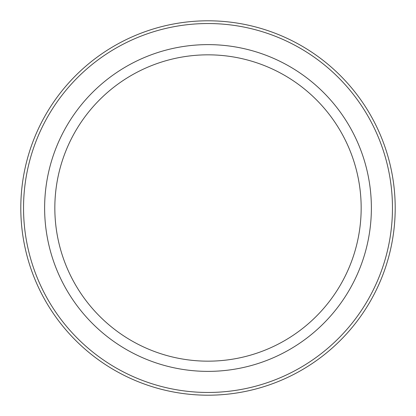 <?xml version="1.0" encoding="UTF-8"?>
<svg xmlns="http://www.w3.org/2000/svg" width="416" height="416" viewBox="0 0 416 416"><rect width="100%" height="100%" fill="white"/><g stroke="black" fill="none" stroke-linecap="round" stroke-linejoin="round"><path stroke-width="0.62" d="M392.465 208A184.465 184.465 0 0 1 115.768 367.749A184.465 184.465 0 0 1 115.768 48.251A184.465 184.465 0 0 1 392.465 208M208 361.166A153.166 153.166 0 0 0 361.166 208A153.166 153.166 0 0 0 208 54.834A153.166 153.166 0 0 0 54.834 208A153.166 153.166 0 0 0 208 361.166M395.2 208A187.2 187.2 0 0 1 114.4 370.12A187.2 187.2 0 0 1 114.4 45.88A187.2 187.2 0 0 1 395.2 208M208 371.374A163.374 163.374 0 0 0 349.487 126.313A163.374 163.374 0 0 0 66.513 126.313A163.374 163.374 0 0 0 208 371.374"/></g></svg>
